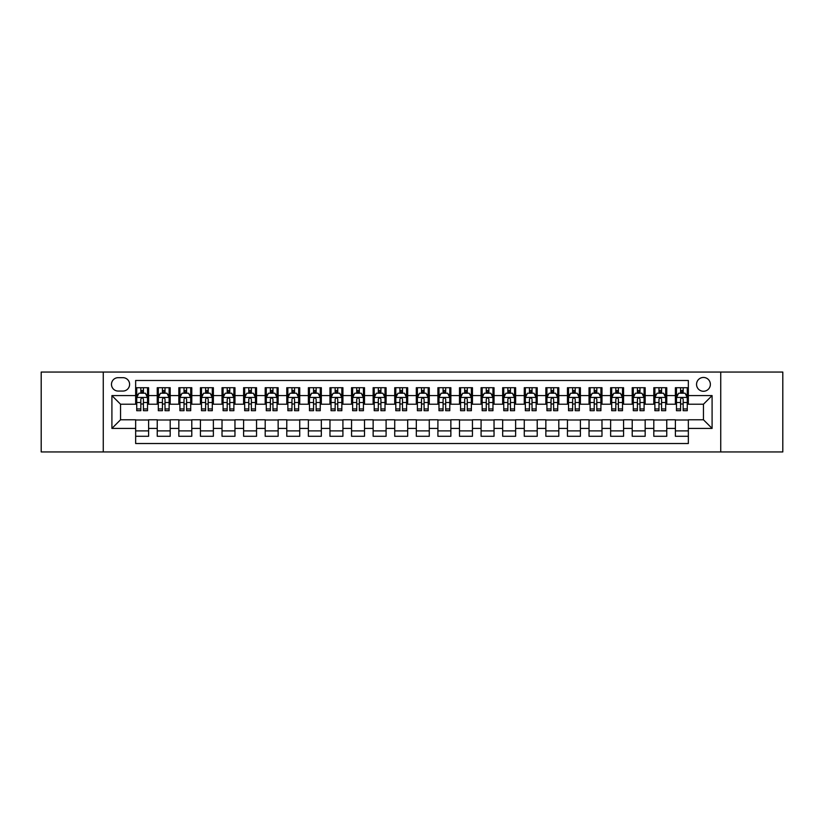 <?xml version="1.0" encoding="UTF-8"?>
<svg xmlns="http://www.w3.org/2000/svg" width="824" height="824" viewBox="0 0 824 824"><rect width="100%" height="100%" fill="white"/><g stroke="black" fill="none" stroke-linecap="round" stroke-linejoin="round"><path stroke-width="1.24" d="M703.459 377.454A6.911 6.911 0 0 0 696.548 384.365A6.911 6.911 0 0 0 703.459 391.276A6.911 6.911 0 0 0 710.37 384.365A6.911 6.911 0 0 0 703.459 377.454M720.732 451.943L782.8 451.943L782.8 372.057L720.732 372.057L720.732 451.943L103.268 451.943L103.268 372.057L41.2 372.057L41.2 451.943L103.268 451.943M688.349 387.713L675.392 387.713L675.392 395.592L666.76 395.592L666.76 404.224L675.392 404.224L675.392 395.592M666.76 395.592L666.76 387.713L653.803 387.713L653.803 395.592L645.171 395.592L645.171 404.224L653.803 404.224L653.803 395.592M645.171 395.592L645.171 387.713L632.214 387.713L632.214 395.592L623.572 395.592L623.572 404.224L632.214 404.224L632.214 395.592M623.572 395.592L623.572 387.713L610.625 387.713L610.625 395.592L601.984 395.592L601.984 404.224L610.625 404.224L610.625 395.592M601.984 395.592L601.984 387.713L589.036 387.713L589.036 395.592L580.395 395.592L580.395 404.224L589.036 404.224L589.036 395.592M580.395 395.592L580.395 387.713L567.448 387.713L567.448 395.592L558.806 395.592L558.806 404.224L567.448 404.224L567.448 395.592M558.806 395.592L558.806 387.713L545.859 387.713L545.859 395.592L537.217 395.592L537.217 404.224L545.859 404.224L545.859 395.592M537.217 395.592L537.217 387.713L524.27 387.713L524.27 395.592L515.628 395.592L515.628 404.224L524.27 404.224L524.27 395.592M515.628 395.592L515.628 387.713L502.671 387.713L502.671 395.592L494.039 395.592L494.039 404.224L502.671 404.224L502.671 395.592M494.039 395.592L494.039 387.713L481.082 387.713L481.082 395.592L472.451 395.592L472.451 404.224L481.082 404.224L481.082 395.592M472.451 395.592L472.451 387.713L459.493 387.713L459.493 395.592L450.862 395.592L450.862 404.224L459.493 404.224L459.493 395.592M450.862 395.592L450.862 387.713L437.904 387.713L437.904 395.592L429.273 395.592L429.273 404.224L437.904 404.224L437.904 395.592M429.273 395.592L429.273 387.713L416.316 387.713L416.316 395.592L407.684 395.592L407.684 404.224L416.316 404.224L416.316 395.592M407.684 395.592L407.684 387.713L394.727 387.713L394.727 395.592L386.096 395.592L386.096 404.224L394.727 404.224L394.727 395.592M386.096 395.592L386.096 387.713L373.138 387.713L373.138 395.592L364.507 395.592L364.507 404.224L373.138 404.224L373.138 395.592M364.507 395.592L364.507 387.713L351.549 387.713L351.549 395.592L342.918 395.592L342.918 404.224L351.549 404.224L351.549 395.592M342.918 395.592L342.918 387.713L329.961 387.713L329.961 395.592L321.329 395.592L321.329 404.224L329.961 404.224L329.961 395.592M321.329 395.592L321.329 387.713L308.372 387.713L308.372 395.592L299.73 395.592L299.73 404.224L308.372 404.224L308.372 395.592M299.73 395.592L299.73 387.713L286.783 387.713L286.783 395.592L278.141 395.592L278.141 404.224L286.783 404.224L286.783 395.592M278.141 395.592L278.141 387.713L265.194 387.713L265.194 395.592L256.552 395.592L256.552 404.224L265.194 404.224L265.194 395.592M256.552 395.592L256.552 387.713L243.605 387.713L243.605 395.592L234.964 395.592L234.964 404.224L243.605 404.224L243.605 395.592M234.964 395.592L234.964 387.713L222.017 387.713L222.017 395.592L213.375 395.592L213.375 404.224L222.017 404.224L222.017 395.592M213.375 395.592L213.375 387.713L200.428 387.713L200.428 395.592L191.786 395.592L191.786 404.224L200.428 404.224L200.428 395.592M191.786 395.592L191.786 387.713L178.829 387.713L178.829 395.592L170.197 395.592L170.197 404.224L178.829 404.224L178.829 395.592M170.197 395.592L170.197 387.713L157.24 387.713L157.24 404.224L148.608 404.224L148.608 387.713L135.651 387.713M135.651 436.287L148.608 436.287L148.608 419.776L157.24 419.776L157.24 436.287L170.197 436.287L170.197 419.776L178.829 419.776L178.829 428.408L170.197 428.408M178.829 428.408L178.829 436.287L191.786 436.287L191.786 419.776L200.428 419.776L200.428 428.408L191.786 428.408M200.428 428.408L200.428 436.287L213.375 436.287L213.375 419.776L222.017 419.776L222.017 428.408L213.375 428.408M222.017 428.408L222.017 436.287L234.964 436.287L234.964 419.776L243.605 419.776L243.605 428.408L234.964 428.408M243.605 428.408L243.605 436.287L256.552 436.287L256.552 419.776L265.194 419.776L265.194 428.408L256.552 428.408M265.194 428.408L265.194 436.287L278.141 436.287L278.141 419.776L286.783 419.776L286.783 428.408L278.141 428.408M286.783 428.408L286.783 436.287L299.73 436.287L299.73 419.776L308.372 419.776L308.372 428.408L299.73 428.408M308.372 428.408L308.372 436.287L321.329 436.287L321.329 419.776L329.961 419.776L329.961 428.408L321.329 428.408M329.961 428.408L329.961 436.287L342.918 436.287L342.918 419.776L351.549 419.776L351.549 428.408L342.918 428.408M351.549 428.408L351.549 436.287L364.507 436.287L364.507 419.776L373.138 419.776L373.138 428.408L364.507 428.408M373.138 428.408L373.138 436.287L386.096 436.287L386.096 419.776L394.727 419.776L394.727 428.408L386.096 428.408M394.727 428.408L394.727 436.287L407.684 436.287L407.684 419.776L416.316 419.776L416.316 428.408L407.684 428.408M416.316 428.408L416.316 436.287L429.273 436.287L429.273 419.776L437.904 419.776L437.904 428.408L429.273 428.408M437.904 428.408L437.904 436.287L450.862 436.287L450.862 419.776L459.493 419.776L459.493 428.408L450.862 428.408M459.493 428.408L459.493 436.287L472.451 436.287L472.451 419.776L481.082 419.776L481.082 428.408L472.451 428.408M481.082 428.408L481.082 436.287L494.039 436.287L494.039 419.776L502.671 419.776L502.671 428.408L494.039 428.408M502.671 428.408L502.671 436.287L515.628 436.287L515.628 419.776L524.27 419.776L524.27 428.408L515.628 428.408M524.27 428.408L524.27 436.287L537.217 436.287L537.217 419.776L545.859 419.776L545.859 428.408L537.217 428.408M545.859 428.408L545.859 436.287L558.806 436.287L558.806 419.776L567.448 419.776L567.448 428.408L558.806 428.408M567.448 428.408L567.448 436.287L580.395 436.287L580.395 419.776L589.036 419.776L589.036 428.408L580.395 428.408M589.036 428.408L589.036 436.287L601.984 436.287L601.984 419.776L610.625 419.776L610.625 428.408L601.984 428.408M610.625 428.408L610.625 436.287L623.572 436.287L623.572 419.776L632.214 419.776L632.214 428.408L623.572 428.408M632.214 428.408L632.214 436.287L645.171 436.287L645.171 419.776L653.803 419.776L653.803 428.408L645.171 428.408M653.803 428.408L653.803 436.287L666.76 436.287L666.76 419.776L675.392 419.776L675.392 428.408L666.76 428.408M118.162 391.06L122.92 391.06A6.695 6.695 0 0 0 129.605 384.365A6.695 6.695 0 0 0 122.92 377.67L118.162 377.67A6.695 6.695 0 0 0 111.477 384.365A6.695 6.695 0 0 0 118.162 391.06M720.732 372.057L103.268 372.057M688.349 395.592L688.349 380.482L135.651 380.482L135.651 404.224L120.541 404.224L120.541 419.776L135.651 419.776L135.651 443.518L688.349 443.518L688.349 419.776L703.459 419.776L703.459 404.224L688.349 404.224L688.349 395.592L712.091 395.592L712.091 428.408L688.349 428.408M135.651 428.408L111.91 428.408L111.91 395.592L135.651 395.592M675.392 428.408L675.392 436.287L688.349 436.287M135.651 393.11L136.733 393.11M140.832 393.11L143.428 393.11M147.527 393.11L148.608 393.11M135.651 404.007L136.733 404.007M140.832 404.007L143.428 404.007M147.527 404.007L148.608 404.007M135.651 419.993L148.608 419.993M135.651 430.89L148.608 430.89M157.24 404.007L158.321 404.007M162.421 404.007L165.016 404.007M169.116 404.007L170.197 404.007M157.24 393.11L158.321 393.11M162.421 393.11L165.016 393.11M169.116 393.11L170.197 393.11M157.24 419.993L170.197 419.993M157.24 430.89L170.197 430.89M178.829 419.993L191.786 419.993M178.829 430.89L191.786 430.89M178.829 393.11L179.91 393.11M184.02 393.11L186.605 393.11M190.705 393.11L191.786 393.11M178.829 404.007L179.91 404.007M184.02 404.007L186.605 404.007M190.705 404.007L191.786 404.007M200.428 419.993L213.375 419.993M200.428 430.89L213.375 430.89M200.428 393.11L201.499 393.11M205.609 393.11L208.194 393.11M212.293 393.11L213.375 393.11M200.428 404.007L201.499 404.007M205.609 404.007L208.194 404.007M212.293 404.007L213.375 404.007M222.017 419.993L234.964 419.993M222.017 430.89L234.964 430.89M222.017 393.11L223.088 393.11M227.197 393.11L229.783 393.11M233.882 393.11L234.964 393.11M222.017 404.007L223.088 404.007M227.197 404.007L229.783 404.007M233.882 404.007L234.964 404.007M243.605 419.993L256.552 419.993M243.605 430.89L256.552 430.89M243.605 393.11L244.677 393.11M248.786 393.11L251.372 393.11M255.471 393.11L256.552 393.11M243.605 404.007L244.677 404.007M248.786 404.007L251.372 404.007M255.471 404.007L256.552 404.007M265.194 419.993L278.141 419.993M265.194 430.89L278.141 430.89M265.194 393.11L266.276 393.11M270.375 393.11L272.96 393.11M277.07 393.11L278.141 393.11M265.194 404.007L266.276 404.007M270.375 404.007L272.96 404.007M277.07 404.007L278.141 404.007M286.783 419.993L299.73 419.993M286.783 430.89L299.73 430.89M286.783 393.11L287.864 393.11M291.964 393.11L294.549 393.11M298.659 393.11L299.73 393.11M286.783 404.007L287.864 404.007M291.964 404.007L294.549 404.007M298.659 404.007L299.73 404.007M308.372 419.993L321.329 419.993M308.372 430.89L321.329 430.89M308.372 393.11L309.453 393.11M313.553 393.11L316.138 393.11M320.248 393.11L321.329 393.11M308.372 404.007L309.453 404.007M313.553 404.007L316.138 404.007M320.248 404.007L321.329 404.007M329.961 419.993L342.918 419.993M329.961 430.89L342.918 430.89M329.961 393.11L331.042 393.11M335.141 393.11L337.737 393.11M341.836 393.11L342.918 393.11M329.961 404.007L331.042 404.007M335.141 404.007L337.737 404.007M341.836 404.007L342.918 404.007M351.549 419.993L364.507 419.993M351.549 430.89L364.507 430.89M351.549 393.11L352.631 393.11M356.73 393.11L359.326 393.11M363.425 393.11L364.507 393.11M351.549 404.007L352.631 404.007M356.73 404.007L359.326 404.007M363.425 404.007L364.507 404.007M373.138 419.993L386.096 419.993M373.138 430.89L386.096 430.89M373.138 393.11L374.22 393.11M378.319 393.11L380.915 393.11M385.014 393.11L386.096 393.11M373.138 404.007L374.22 404.007M378.319 404.007L380.915 404.007M385.014 404.007L386.096 404.007M394.727 419.993L407.684 419.993M394.727 430.89L407.684 430.89M394.727 393.11L395.808 393.11M399.908 393.11L402.503 393.11M406.603 393.11L407.684 393.11M394.727 404.007L395.808 404.007M399.908 404.007L402.503 404.007M406.603 404.007L407.684 404.007M416.316 419.993L429.273 419.993M416.316 430.89L429.273 430.89M416.316 393.11L417.397 393.11M421.497 393.11L424.092 393.11M428.192 393.11L429.273 393.11M416.316 404.007L417.397 404.007M421.497 404.007L424.092 404.007M428.192 404.007L429.273 404.007M437.904 419.993L450.862 419.993M437.904 430.89L450.862 430.89M437.904 393.11L438.986 393.11M443.085 393.11L445.681 393.11M449.78 393.11L450.862 393.11M437.904 404.007L438.986 404.007M443.085 404.007L445.681 404.007M449.78 404.007L450.862 404.007M459.493 419.993L472.451 419.993M459.493 430.89L472.451 430.89M459.493 393.11L460.575 393.11M464.674 393.11L467.27 393.11M471.369 393.11L472.451 393.11M459.493 404.007L460.575 404.007M464.674 404.007L467.27 404.007M471.369 404.007L472.451 404.007M481.082 419.993L494.039 419.993M481.082 430.89L494.039 430.89M481.082 393.11L482.164 393.11M486.263 393.11L488.859 393.11M492.958 393.11L494.039 393.11M481.082 404.007L482.164 404.007M486.263 404.007L488.859 404.007M492.958 404.007L494.039 404.007M502.671 419.993L515.628 419.993M502.671 430.89L515.628 430.89M502.671 393.11L503.752 393.11M507.862 393.11L510.447 393.11M514.547 393.11L515.628 393.11M502.671 404.007L503.752 404.007M507.862 404.007L510.447 404.007M514.547 404.007L515.628 404.007M524.27 419.993L537.217 419.993M524.27 430.89L537.217 430.89M524.27 393.11L525.341 393.11M529.451 393.11L532.036 393.11M536.136 393.11L537.217 393.11M524.27 404.007L525.341 404.007M529.451 404.007L532.036 404.007M536.136 404.007L537.217 404.007M545.859 419.993L558.806 419.993M545.859 430.89L558.806 430.89M545.859 393.11L546.93 393.11M551.04 393.11L553.625 393.11M557.724 393.11L558.806 393.11M545.859 404.007L546.93 404.007M551.04 404.007L553.625 404.007M557.724 404.007L558.806 404.007M567.448 419.993L580.395 419.993M567.448 430.89L580.395 430.89M567.448 393.11L568.529 393.11M572.629 393.11L575.214 393.11M579.324 393.11L580.395 393.11M567.448 404.007L568.529 404.007M572.629 404.007L575.214 404.007M579.324 404.007L580.395 404.007M589.036 419.993L601.984 419.993M589.036 430.89L601.984 430.89M589.036 393.11L590.118 393.11M594.217 393.11L596.803 393.11M600.912 393.11L601.984 393.11M589.036 404.007L590.118 404.007M594.217 404.007L596.803 404.007M600.912 404.007L601.984 404.007M610.625 419.993L623.572 419.993M610.625 430.89L623.572 430.89M610.625 393.11L611.707 393.11M615.806 393.11L618.391 393.11M622.501 393.11L623.572 393.11M610.625 404.007L611.707 404.007M615.806 404.007L618.391 404.007M622.501 404.007L623.572 404.007M632.214 419.993L645.171 419.993M632.214 430.89L645.171 430.89M632.214 393.11L633.296 393.11M637.395 393.11L639.98 393.11M644.09 393.11L645.171 393.11M632.214 404.007L633.296 404.007M637.395 404.007L639.98 404.007M644.09 404.007L645.171 404.007M653.803 419.993L666.76 419.993M653.803 430.89L666.76 430.89M653.803 393.11L654.884 393.11M658.984 393.11L661.579 393.11M665.679 393.11L666.76 393.11M653.803 404.007L654.884 404.007M658.984 404.007L661.579 404.007M665.679 404.007L666.76 404.007M675.392 419.993L688.349 419.993M675.392 430.89L688.349 430.89M675.392 393.11L676.473 393.11M680.572 393.11L683.168 393.11M687.268 393.11L688.349 393.11M675.392 404.007L676.473 404.007M680.572 404.007L683.168 404.007M687.268 404.007L688.349 404.007M120.541 404.224L111.91 395.592M120.541 419.776L111.91 428.408M712.091 395.592L703.459 404.224M712.091 428.408L703.459 419.776M143.428 390.514L140.832 390.514M147.527 408.941L143.428 408.941L143.428 410.702L147.527 410.702L147.527 397.539L145.374 393.213L138.895 393.213L136.733 397.539L136.733 410.702L140.832 410.702L140.832 408.941L136.733 408.941M136.733 397.539L136.733 387.713M147.527 397.539L147.527 387.713M140.832 393.213L140.832 387.713M143.428 387.713L143.428 393.213M143.428 408.941L143.428 399.156C142.562 397.487 141.697 397.487 140.832 399.156L140.832 408.941M165.016 390.514L162.421 390.514M169.116 408.941L165.016 408.941L165.016 410.702L169.116 410.702L169.116 397.539L166.963 393.213L160.484 393.213L158.321 397.539L158.321 410.702L162.421 410.702L162.421 408.941L158.321 408.941M158.321 397.539L158.321 387.713M169.116 397.539L169.116 387.713M162.421 393.213L162.421 387.713M165.016 387.713L165.016 393.213M165.016 408.941L165.016 399.156C164.151 397.487 163.286 397.487 162.421 399.156L162.421 408.941M186.605 390.514L184.02 390.514M190.705 408.941L186.605 408.941L186.605 410.702L190.705 410.702L190.705 397.539L188.552 393.213L182.073 393.213L179.91 397.539L179.91 410.702L184.02 410.702L184.02 408.941L179.91 408.941M179.91 397.539L179.91 387.713M190.705 397.539L190.705 387.713M184.02 393.213L184.02 387.713M186.605 387.713L186.605 393.213M186.605 408.941L186.605 399.156C185.74 397.487 184.875 397.487 184.02 399.156L184.02 408.941M208.194 390.514L205.609 390.514M212.293 408.941L208.194 408.941L208.194 410.702L212.293 410.702L212.293 397.539L210.141 393.213L203.662 393.213L201.499 397.539L201.499 410.702L205.609 410.702L205.609 408.941L201.499 408.941M201.499 397.539L201.499 387.713M212.293 397.539L212.293 387.713M205.609 393.213L205.609 387.713M208.194 387.713L208.194 393.213M208.194 408.941L208.194 399.156C207.329 397.487 206.474 397.487 205.609 399.156L205.609 408.941M229.783 390.514L227.197 390.514M233.882 408.941L229.783 408.941L229.783 410.702L233.882 410.702L233.882 397.539L231.729 393.213L225.251 393.213L223.088 397.539L223.088 410.702L227.197 410.702L227.197 408.941L223.088 408.941M223.088 397.539L223.088 387.713M233.882 397.539L233.882 387.713M227.197 393.213L227.197 387.713M229.783 387.713L229.783 393.213M229.783 408.941L229.783 399.156C228.918 397.487 228.063 397.487 227.197 399.156L227.197 408.941M251.372 390.514L248.786 390.514M255.471 408.941L251.372 408.941L251.372 410.702L255.471 410.702L255.471 397.539L253.318 393.213L246.84 393.213L244.677 397.539L244.677 410.702L248.786 410.702L248.786 408.941L244.677 408.941M244.677 397.539L244.677 387.713M255.471 397.539L255.471 387.713M248.786 393.213L248.786 387.713M251.372 387.713L251.372 393.213M251.372 408.941L251.372 399.156C250.517 397.487 249.651 397.487 248.786 399.156L248.786 408.941M272.96 390.514L270.375 390.514M277.07 408.941L272.96 408.941L272.96 410.702L277.07 410.702L277.07 397.539L274.907 393.213L268.428 393.213L266.276 397.539L266.276 410.702L270.375 410.702L270.375 408.941L266.276 408.941M266.276 397.539L266.276 387.713M277.07 397.539L277.07 387.713M270.375 393.213L270.375 387.713M272.96 387.713L272.96 393.213M272.96 408.941L272.96 399.156C272.105 397.487 271.24 397.487 270.375 399.156L270.375 408.941M294.549 390.514L291.964 390.514M298.659 408.941L294.549 408.941L294.549 410.702L298.659 410.702L298.659 397.539L296.496 393.213L290.017 393.213L287.864 397.539L287.864 410.702L291.964 410.702L291.964 408.941L287.864 408.941M287.864 397.539L287.864 387.713M298.659 397.539L298.659 387.713M291.964 393.213L291.964 387.713M294.549 387.713L294.549 393.213M294.549 408.941L294.549 399.156C293.694 397.487 292.829 397.487 291.964 399.156L291.964 408.941M316.138 390.514L313.553 390.514M320.248 408.941L316.138 408.941L316.138 410.702L320.248 410.702L320.248 397.539L318.085 393.213L311.606 393.213L309.453 397.539L309.453 410.702L313.553 410.702L313.553 408.941L309.453 408.941M309.453 397.539L309.453 387.713M320.248 397.539L320.248 387.713M313.553 393.213L313.553 387.713M316.138 387.713L316.138 393.213M316.138 408.941L316.138 399.156C315.283 397.487 314.418 397.487 313.553 399.156L313.553 408.941M337.737 390.514L335.141 390.514M341.836 408.941L337.737 408.941L337.737 410.702L341.836 410.702L341.836 397.539L339.673 393.213L333.195 393.213L331.042 397.539L331.042 410.702L335.141 410.702L335.141 408.941L331.042 408.941M331.042 397.539L331.042 387.713M341.836 397.539L341.836 387.713M335.141 393.213L335.141 387.713M337.737 387.713L337.737 393.213M337.737 408.941L337.737 399.156C336.872 397.487 336.007 397.487 335.141 399.156L335.141 408.941M359.326 390.514L356.73 390.514M363.425 408.941L359.326 408.941L359.326 410.702L363.425 410.702L363.425 397.539L361.262 393.213L354.784 393.213L352.631 397.539L352.631 410.702L356.73 410.702L356.73 408.941L352.631 408.941M352.631 397.539L352.631 387.713M363.425 397.539L363.425 387.713M356.73 393.213L356.73 387.713M359.326 387.713L359.326 393.213M359.326 408.941L359.326 399.156C358.461 397.487 357.595 397.487 356.73 399.156L356.73 408.941M380.915 390.514L378.319 390.514M385.014 408.941L380.915 408.941L380.915 410.702L385.014 410.702L385.014 397.539L382.851 393.213L376.372 393.213L374.22 397.539L374.22 410.702L378.319 410.702L378.319 408.941L374.22 408.941M374.22 397.539L374.22 387.713M385.014 397.539L385.014 387.713M378.319 393.213L378.319 387.713M380.915 387.713L380.915 393.213M380.915 408.941L380.915 399.156C380.049 397.487 379.184 397.487 378.319 399.156L378.319 408.941M402.503 390.514L399.908 390.514M406.603 408.941L402.503 408.941L402.503 410.702L406.603 410.702L406.603 397.539L404.44 393.213L397.971 393.213L395.808 397.539L395.808 410.702L399.908 410.702L399.908 408.941L395.808 408.941M395.808 397.539L395.808 387.713M406.603 397.539L406.603 387.713M399.908 393.213L399.908 387.713M402.503 387.713L402.503 393.213M402.503 408.941L402.503 399.156C401.638 397.487 400.773 397.487 399.908 399.156L399.908 408.941M424.092 390.514L421.497 390.514M428.192 408.941L424.092 408.941L424.092 410.702L428.192 410.702L428.192 397.539L426.029 393.213L419.56 393.213L417.397 397.539L417.397 410.702L421.497 410.702L421.497 408.941L417.397 408.941M417.397 397.539L417.397 387.713M428.192 397.539L428.192 387.713M421.497 393.213L421.497 387.713M424.092 387.713L424.092 393.213M424.092 408.941L424.092 399.156C423.227 397.487 422.362 397.487 421.497 399.156L421.497 408.941M445.681 390.514L443.085 390.514M449.78 408.941L445.681 408.941L445.681 410.702L449.78 410.702L449.78 397.539L447.628 393.213L441.149 393.213L438.986 397.539L438.986 410.702L443.085 410.702L443.085 408.941L438.986 408.941M438.986 397.539L438.986 387.713M449.78 397.539L449.78 387.713M443.085 393.213L443.085 387.713M445.681 387.713L445.681 393.213M445.681 408.941L445.681 399.156C444.816 397.487 443.951 397.487 443.085 399.156L443.085 408.941M467.27 390.514L464.674 390.514M471.369 408.941L467.27 408.941L467.27 410.702L471.369 410.702L471.369 397.539L469.216 393.213L462.738 393.213L460.575 397.539L460.575 410.702L464.674 410.702L464.674 408.941L460.575 408.941M460.575 397.539L460.575 387.713M471.369 397.539L471.369 387.713M464.674 393.213L464.674 387.713M467.27 387.713L467.27 393.213M467.27 408.941L467.27 399.156C466.405 397.487 465.539 397.487 464.674 399.156L464.674 408.941M488.859 390.514L486.263 390.514M492.958 408.941L488.859 408.941L488.859 410.702L492.958 410.702L492.958 397.539L490.805 393.213L484.327 393.213L482.164 397.539L482.164 410.702L486.263 410.702L486.263 408.941L482.164 408.941M482.164 397.539L482.164 387.713M492.958 397.539L492.958 387.713M486.263 393.213L486.263 387.713M488.859 387.713L488.859 393.213M488.859 408.941L488.859 399.156C487.993 397.487 487.128 397.487 486.263 399.156L486.263 408.941M510.447 390.514L507.862 390.514M514.547 408.941L510.447 408.941L510.447 410.702L514.547 410.702L514.547 397.539L512.394 393.213L505.915 393.213L503.752 397.539L503.752 410.702L507.862 410.702L507.862 408.941L503.752 408.941M503.752 397.539L503.752 387.713M514.547 397.539L514.547 387.713M507.862 393.213L507.862 387.713M510.447 387.713L510.447 393.213M510.447 408.941L510.447 399.156C509.582 397.487 508.727 397.487 507.862 399.156L507.862 408.941M532.036 390.514L529.451 390.514M536.136 408.941L532.036 408.941L532.036 410.702L536.136 410.702L536.136 397.539L533.983 393.213L527.504 393.213L525.341 397.539L525.341 410.702L529.451 410.702L529.451 408.941L525.341 408.941M525.341 397.539L525.341 387.713M536.136 397.539L536.136 387.713M529.451 393.213L529.451 387.713M532.036 387.713L532.036 393.213M532.036 408.941L532.036 399.156C531.171 397.487 530.316 397.487 529.451 399.156L529.451 408.941M553.625 390.514L551.04 390.514M557.724 408.941L553.625 408.941L553.625 410.702L557.724 410.702L557.724 397.539L555.572 393.213L549.093 393.213L546.93 397.539L546.93 410.702L551.04 410.702L551.04 408.941L546.93 408.941M546.93 397.539L546.93 387.713M557.724 397.539L557.724 387.713M551.04 393.213L551.04 387.713M553.625 387.713L553.625 393.213M553.625 408.941L553.625 399.156C552.76 397.487 551.905 397.487 551.04 399.156L551.04 408.941M575.214 390.514L572.629 390.514M579.324 408.941L575.214 408.941L575.214 410.702L579.324 410.702L579.324 397.539L577.161 393.213L570.682 393.213L568.529 397.539L568.529 410.702L572.629 410.702L572.629 408.941L568.529 408.941M568.529 397.539L568.529 387.713M579.324 397.539L579.324 387.713M572.629 393.213L572.629 387.713M575.214 387.713L575.214 393.213M575.214 408.941L575.214 399.156C574.359 397.487 573.494 397.487 572.629 399.156L572.629 408.941M596.803 390.514L594.217 390.514M600.912 408.941L596.803 408.941L596.803 410.702L600.912 410.702L600.912 397.539L598.749 393.213L592.271 393.213L590.118 397.539L590.118 410.702L594.217 410.702L594.217 408.941L590.118 408.941M590.118 397.539L590.118 387.713M600.912 397.539L600.912 387.713M594.217 393.213L594.217 387.713M596.803 387.713L596.803 393.213M596.803 408.941L596.803 399.156C595.948 397.487 595.082 397.487 594.217 399.156L594.217 408.941M618.391 390.514L615.806 390.514M622.501 408.941L618.391 408.941L618.391 410.702L622.501 410.702L622.501 397.539L620.338 393.213L613.859 393.213L611.707 397.539L611.707 410.702L615.806 410.702L615.806 408.941L611.707 408.941M611.707 397.539L611.707 387.713M622.501 397.539L622.501 387.713M615.806 393.213L615.806 387.713M618.391 387.713L618.391 393.213M618.391 408.941L618.391 399.156C617.536 397.487 616.671 397.487 615.806 399.156L615.806 408.941M639.98 390.514L637.395 390.514M644.09 408.941L639.98 408.941L639.98 410.702L644.09 410.702L644.09 397.539L641.927 393.213L635.448 393.213L633.296 397.539L633.296 410.702L637.395 410.702L637.395 408.941L633.296 408.941M633.296 397.539L633.296 387.713M644.09 397.539L644.09 387.713M637.395 393.213L637.395 387.713M639.98 387.713L639.98 393.213M639.98 408.941L639.98 399.156C639.125 397.487 638.26 397.487 637.395 399.156L637.395 408.941M661.579 390.514L658.984 390.514M665.679 408.941L661.579 408.941L661.579 410.702L665.679 410.702L665.679 397.539L663.516 393.213L657.037 393.213L654.884 397.539L654.884 410.702L658.984 410.702L658.984 408.941L654.884 408.941M654.884 397.539L654.884 387.713M665.679 397.539L665.679 387.713M658.984 393.213L658.984 387.713M661.579 387.713L661.579 393.213M661.579 408.941L661.579 399.156C660.714 397.487 659.849 397.487 658.984 399.156L658.984 408.941M683.168 390.514L680.572 390.514M687.268 408.941L683.168 408.941L683.168 410.702L687.268 410.702L687.268 397.539L685.105 393.213L678.626 393.213L676.473 397.539L676.473 410.702L680.572 410.702L680.572 408.941L676.473 408.941M676.473 397.539L676.473 387.713M687.268 397.539L687.268 387.713M680.572 393.213L680.572 387.713M683.168 387.713L683.168 393.213M683.168 408.941L683.168 399.156C682.303 397.487 681.438 397.487 680.572 399.156L680.572 408.941M157.24 428.408L148.608 428.408M157.24 395.592L148.608 395.592M147.475 397.426L136.784 397.426M136.733 394.408L138.298 394.408M145.961 394.408L147.527 394.408M140.832 402.534L136.733 402.534M147.527 402.534L143.428 402.534M143.428 391.894L140.832 391.894M169.064 397.426L158.373 397.426M158.321 394.408L159.887 394.408M167.55 394.408L169.116 394.408M162.421 402.534L158.321 402.534M169.116 402.534L165.016 402.534M165.016 391.894L162.421 391.894M190.653 397.426L179.962 397.426M179.91 394.408L181.476 394.408M189.139 394.408L190.705 394.408M184.02 402.534L179.91 402.534M190.705 402.534L186.605 402.534M186.605 391.894L184.02 391.894M212.242 397.426L201.561 397.426M201.499 394.408L203.065 394.408M210.728 394.408L212.293 394.408M205.609 402.534L201.499 402.534M212.293 402.534L208.194 402.534M208.194 391.894L205.609 391.894M233.831 397.426L223.15 397.426M223.088 394.408L224.653 394.408M232.317 394.408L233.882 394.408M227.197 402.534L223.088 402.534M233.882 402.534L229.783 402.534M229.783 391.894L227.197 391.894M255.419 397.426L244.738 397.426M244.677 394.408L246.242 394.408M253.916 394.408L255.471 394.408M248.786 402.534L244.677 402.534M255.471 402.534L251.372 402.534M251.372 391.894L248.786 391.894M277.008 397.426L266.327 397.426M266.276 394.408L267.831 394.408M275.504 394.408L277.07 394.408M270.375 402.534L266.276 402.534M277.07 402.534L272.96 402.534M272.96 391.894L270.375 391.894M298.597 397.426L287.916 397.426M287.864 394.408L289.43 394.408M297.093 394.408L298.659 394.408M291.964 402.534L287.864 402.534M298.659 402.534L294.549 402.534M294.549 391.894L291.964 391.894M320.186 397.426L309.505 397.426M309.453 394.408L311.019 394.408M318.682 394.408L320.248 394.408M313.553 402.534L309.453 402.534M320.248 402.534L316.138 402.534M316.138 391.894L313.553 391.894M341.785 397.426L331.094 397.426M331.042 394.408L332.608 394.408M340.271 394.408L341.836 394.408M335.141 402.534L331.042 402.534M341.836 402.534L337.737 402.534M337.737 391.894L335.141 391.894M363.374 397.426L352.682 397.426M352.631 394.408L354.196 394.408M361.86 394.408L363.425 394.408M356.73 402.534L352.631 402.534M363.425 402.534L359.326 402.534M359.326 391.894L356.73 391.894M384.963 397.426L374.271 397.426M374.22 394.408L375.785 394.408M383.448 394.408L385.014 394.408M378.319 402.534L374.22 402.534M385.014 402.534L380.915 402.534M380.915 391.894L378.319 391.894M406.551 397.426L395.86 397.426M395.808 394.408L397.374 394.408M405.037 394.408L406.603 394.408M399.908 402.534L395.808 402.534M406.603 402.534L402.503 402.534M402.503 391.894L399.908 391.894M428.14 397.426L417.449 397.426M417.397 394.408L418.963 394.408M426.626 394.408L428.192 394.408M421.497 402.534L417.397 402.534M428.192 402.534L424.092 402.534M424.092 391.894L421.497 391.894M449.729 397.426L439.038 397.426M438.986 394.408L440.552 394.408M448.215 394.408L449.78 394.408M443.085 402.534L438.986 402.534M449.78 402.534L445.681 402.534M445.681 391.894L443.085 391.894M471.318 397.426L460.626 397.426M460.575 394.408L462.14 394.408M469.804 394.408L471.369 394.408M464.674 402.534L460.575 402.534M471.369 402.534L467.27 402.534M467.27 391.894L464.674 391.894M492.907 397.426L482.215 397.426M482.164 394.408L483.729 394.408M491.392 394.408L492.958 394.408M486.263 402.534L482.164 402.534M492.958 402.534L488.859 402.534M488.859 391.894L486.263 391.894M514.495 397.426L503.814 397.426M503.752 394.408L505.318 394.408M512.981 394.408L514.547 394.408M507.862 402.534L503.752 402.534M514.547 402.534L510.447 402.534M510.447 391.894L507.862 391.894M536.084 397.426L525.403 397.426M525.341 394.408L526.907 394.408M534.57 394.408L536.136 394.408M529.451 402.534L525.341 402.534M536.136 402.534L532.036 402.534M532.036 391.894L529.451 391.894M557.673 397.426L546.992 397.426M546.93 394.408L548.496 394.408M556.169 394.408L557.724 394.408M551.04 402.534L546.93 402.534M557.724 402.534L553.625 402.534M553.625 391.894L551.04 391.894M579.262 397.426L568.581 397.426M568.529 394.408L570.084 394.408M577.758 394.408L579.324 394.408M572.629 402.534L568.529 402.534M579.324 402.534L575.214 402.534M575.214 391.894L572.629 391.894M600.851 397.426L590.169 397.426M590.118 394.408L591.684 394.408M599.347 394.408L600.912 394.408M594.217 402.534L590.118 402.534M600.912 402.534L596.803 402.534M596.803 391.894L594.217 391.894M622.439 397.426L611.758 397.426M611.707 394.408L613.272 394.408M620.936 394.408L622.501 394.408M615.806 402.534L611.707 402.534M622.501 402.534L618.391 402.534M618.391 391.894L615.806 391.894M644.038 397.426L633.347 397.426M633.296 394.408L634.861 394.408M642.524 394.408L644.09 394.408M637.395 402.534L633.296 402.534M644.09 402.534L639.98 402.534M639.98 391.894L637.395 391.894M665.627 397.426L654.936 397.426M654.884 394.408L656.45 394.408M664.113 394.408L665.679 394.408M658.984 402.534L654.884 402.534M665.679 402.534L661.579 402.534M661.579 391.894L658.984 391.894M687.216 397.426L676.525 397.426M676.473 394.408L678.039 394.408M685.702 394.408L687.268 394.408M680.572 402.534L676.473 402.534M687.268 402.534L683.168 402.534M683.168 391.894L680.572 391.894"/></g></svg>
